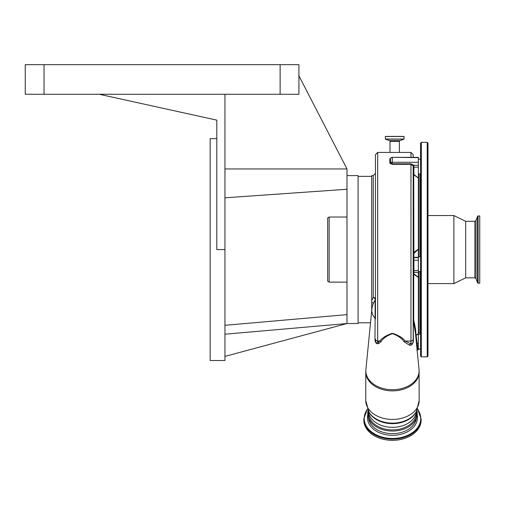 <?xml version="1.0" encoding="UTF-8"?>
<svg xmlns="http://www.w3.org/2000/svg" width="505" height="505" viewBox="0 0 505 505"><rect width="100%" height="100%" fill="white"/><g stroke="black" fill="none" stroke-linecap="round" stroke-linejoin="round"><path stroke-width="0.76" d="M367.394 408.968L363.815 418.872L363.815 420.065A28.659 20.263 0 0 0 392.473 440.335A28.659 20.263 0 0 0 421.132 420.065L421.132 418.872L417.559 408.968M390.965 333.54L393.982 333.54M418.361 157.598L392.404 157.352L418.361 157.352L418.361 349.763L417.42 349.738M417.237 413.532A24.764 17.511 180 0 1 416.713 417.105A24.764 17.511 180 0 1 392.473 431.043A24.764 17.511 180 0 1 368.233 417.105A24.764 17.511 180 0 1 367.709 413.532M368.435 411.234L368.435 412.901A24.038 17 0 0 0 392.473 429.9A24.038 17 0 0 0 416.511 412.901L416.511 411.234M368.644 411.619A25.585 18.092 0 0 0 392.473 423.127A25.585 18.092 0 0 0 416.303 411.619L415.899 412.345A25.155 17.789 0 0 1 392.473 423.657A25.155 17.789 0 0 1 369.048 412.345L365.772 400.56A26.702 18.881 0 0 0 392.473 419.44A26.702 18.881 0 0 0 419.175 400.56L419.055 369.546A26.645 18.843 0 0 1 419.118 370.866A26.645 18.843 0 0 1 392.473 389.702A26.645 18.843 0 0 1 365.828 370.866A26.645 18.843 0 0 1 365.898 369.546L371.863 309.319A20.661 14.607 0 0 0 371.813 310.335A20.661 14.607 0 0 0 375.108 318.245L375.108 300.09A20.711 20.711 0 0 0 371.863 309.319M365.772 400.56L365.772 371.996A26.702 18.881 0 0 0 392.473 390.876A26.702 18.881 0 0 0 419.175 371.996M419.055 369.546L415.413 332.833L413.248 320.795L413.393 341.311C412.635 344.517 411.285 345.78 409.34 345.111L404.019 341.727C401.791 338.312 397.959 335.629 392.524 333.672C387.051 335.572 383.181 338.262 380.928 341.727L378.996 343.381C376.686 344.385 375.341 343.185 374.962 339.777L375.108 318.245A2.222 1.357 0 0 1 375.461 318.983L375.461 154.644L377.683 152.428L377.683 341.052A2.222 1.913 180 0 1 375.461 339.139L375.461 340.654A2.222 1.389 0 0 0 374.962 339.777M380.928 341.727A2.222 1.679 -132.8 0 0 379.792 341.052L377.683 341.052L377.683 342.472L379.792 341.052C382.411 337.656 386.66 335.105 392.524 333.388C398.357 335.156 402.567 337.712 405.155 341.052A2.222 1.679 -47.2 0 0 404.019 341.727M392.404 157.352A2.222 2.222 0 0 0 390.441 158.538L390.447 163.02L392.164 163.822L410.963 163.822L413.702 165.28L413.923 166.278A0.739 0.335 0 0 0 413.185 166.618L413.021 165.861L410.963 164.321L392.164 164.321L389.873 163.266L389.74 159.081L390.516 158.406M410.963 157.352L410.963 152.428L377.683 152.428M389.999 152.428L389.999 141.337L399.392 141.337L399.392 152.428M413.185 166.618L413.185 341.853A2.222 1.288 180 0 1 413.393 341.311M413.185 339.076L413.185 327.537M413.185 171.612L413.185 169.08L413.185 171.612M413.185 157.352L413.185 154.644L413.185 157.352M413.185 341.904L412.244 343.716L410.963 343.867L410.963 341.052L405.155 341.052L410.963 343.867A2.222 1.862 -76.5 0 0 409.34 345.111M389.873 163.266A0.739 0.663 -0.1 0 0 390.447 163.02A2.222 1.976 0.3 0 1 392.164 162.294L392.404 157.598A2.222 1.976 -176.5 0 0 390.409 158.69A0.739 0.688 -3.9 0 1 389.74 159.081M389.999 141.337A0.739 0.739 0 0 0 389.513 140.643L399.878 140.643A0.739 0.739 0 0 0 399.392 141.337M418.361 248.649L418.361 249.375L418.361 248.649L418.361 249.375L413.923 253.276A0.739 0.391 0 0 1 413.185 252.879L418.159 249.312M418.159 277.264L413.721 274.265L413.923 273.893L418.361 277.195L418.361 277.87M418.159 177.874L413.721 174.812L413.923 174.496L418.159 177.874A0.739 0.53 154.7 0 0 418.361 177.855L418.361 178.316M413.923 166.278L413.923 174.496L413.185 174.225A0.739 0.612 0 0 0 413.721 174.812L413.923 272.296L418.361 272.264M416.65 345.508L417.389 345.572L417.534 349.731A0.739 0.726 -151.4 0 0 417.105 349.864M375.461 317.209L375.461 314.363M375.461 306.819L375.461 296.492M375.461 288.948L375.461 253.346M375.461 245.802L375.461 210.2M375.461 202.65L375.461 192.323M375.461 184.78L375.461 318.983M378.996 343.381A2.222 1.736 -120.9 0 0 377.683 342.472C376.484 343.356 375.745 342.75 375.461 340.654M418.361 165.28L413.702 165.28L413.021 165.861M413.923 272.264L413.923 273.893A0.739 0.568 -0 0 0 413.185 274.461L413.721 274.265L413.721 319.804A0.739 0.574 -0 0 0 413.185 320.359L413.248 320.795A0.739 0.593 -10.1 0 1 413.765 320.322C415.344 326.969 416.07 331.955 415.924 335.288L418.361 333.691M389.513 140.643L385.365 139.134L385.397 136.407L403.987 136.407L404.025 139.134L399.878 140.643M413.721 319.804L413.765 320.322M415.684 335.535A0.739 0.555 175.2 0 1 416.126 335.408L418.361 333.95A0.739 0.65 38.2 0 0 418.159 333.956M415.672 335.408A0.739 0.707 -170.8 0 1 415.924 335.288A0.739 0.316 65.6 0 1 416.126 335.408L417.193 343.495L418.361 343.495M371.712 310.897L371.712 300.759L373.245 297.445L373.245 175.607L375.461 173.392M371.712 300.759L371.712 175.607L373.245 175.607M416.947 348.879A0.739 0.732 160.4 0 1 417.685 348.115L418.361 348.115M375.165 299.983A2.222 1.294 32.2 0 0 373.245 297.445A2.222 1.439 180 0 1 375.461 298.878L375.108 300.084M420.583 236.435L420.583 255.277M420.583 262.764L420.583 340.231M420.583 165.148L420.583 175.412M421.322 356.82L421.322 142.328L420.583 143.066L420.583 356.076L421.322 356.82L427.236 356.82L427.975 356.076L427.975 143.066L427.236 142.328L427.236 356.82M346.985 175.607L358.083 175.607L358.083 323.535L346.985 323.535L224.946 334.209M298.909 75.763L346.985 168.954L346.985 323.535L224.946 356.397M329.165 282.118L327.682 281.26L327.682 217.882L329.165 217.03L329.165 282.118L346.985 282.118M224.946 94.252L99.214 94.252L216.815 120.139L216.815 249.571L224.946 249.571L224.946 94.252L298.909 94.252L298.909 64.665L25.25 64.665L25.25 94.252L44.036 94.252L44.036 64.665M224.946 325.302L346.985 314.628M224.946 197.796L346.985 189.268M346.985 168.954L224.946 168.954M427.975 236.839L427.975 255.277M427.975 273.028L427.975 330.983M224.946 249.571L224.946 360.513L210.156 360.513L210.156 138.629L216.815 138.629M99.214 94.252L44.036 94.252M427.975 215.547L453.862 215.547L453.862 283.595L427.975 283.595M465.698 277.826L474.896 277.826L474.896 221.316L465.698 221.316L465.698 277.826L453.862 283.595M479.75 244.313L479.75 283.185L478.096 283.185L478.096 215.957L479.75 215.957L479.75 244.313M417.174 414.851A25.01 17.688 180 0 1 417.483 417.641A25.01 17.688 180 0 1 392.473 435.323A25.01 17.688 180 0 1 367.463 417.641A25.01 17.688 180 0 1 367.779 414.851M368.505 417.925A24.038 17 0 0 0 392.473 433.65A24.038 17 0 0 0 416.448 417.925M367.463 409.157A28.274 19.992 0 0 0 364.206 418.475A28.274 19.992 0 0 0 392.473 438.466A28.274 19.992 0 0 0 420.747 418.475A28.274 19.992 0 0 0 417.483 409.157M363.815 418.872A28.659 20.263 0 0 0 392.473 439.135A28.659 20.263 0 0 0 421.132 418.872M368.473 411.304A24.038 17 0 0 0 392.473 427.344A24.038 17 0 0 0 416.474 411.304M413.185 339.139A2.222 1.913 180 0 1 410.963 341.052L410.963 163.822M418.361 162.294L392.164 162.294L392.164 164.321M416.467 343.482L417.193 343.495L417.389 345.572L418.361 345.572M413.185 270.535L418.361 270.421M418.733 173.935L418.733 256.755M418.733 271.545L418.733 332.965L418.361 332.593M419.99 173.935L419.99 256.755M419.99 271.545L419.99 332.965L420.583 333.559M413.185 167.496A0.739 0.335 -0 0 1 413.923 167.155L418.361 167.155M413.185 256.597A0.739 0.732 0 0 0 413.923 257.329L418.361 257.329M413.185 256.925A0.739 0.732 -0 0 0 413.923 257.657L418.361 257.657M418.361 260.195L413.185 260.309M373.378 303.347A2.222 1.578 5.9 0 0 371.712 302.4M385.365 139.134L404.025 139.134M385.302 139.039L404.088 139.039M385.302 136.508L404.088 136.508M280.123 94.252L280.123 64.665M474.896 221.316L476.013 220.54L476.013 278.602L477.534 282.8L478.096 283.185M476.013 220.54L477.534 216.348L477.534 282.8M416.713 417.105L417.25 413.425L416.903 410.458M368.233 417.105L367.697 413.425L368.044 410.458M416.303 411.619L419.175 400.56M410.963 152.428L413.185 154.644M420.583 349.012L418.361 349.012M420.583 271.545L418.361 271.545M420.583 173.935L418.361 173.935M418.733 332.965L419.99 332.965M413.923 272.296L413.185 273.035M420.583 159.138L418.361 159.138M420.583 256.755L418.361 256.755M420.583 334.222L418.361 334.222M416.884 350.11L418.361 349.763M365.772 371.996L365.898 369.546M358.083 322.796L370.531 322.796M358.083 176.352L371.712 176.352M421.322 142.328L427.236 142.328M329.165 217.03L346.985 217.03M474.896 277.826L476.013 278.602M477.534 216.348L478.096 215.957M465.698 221.316L453.862 215.547"/></g></svg>
